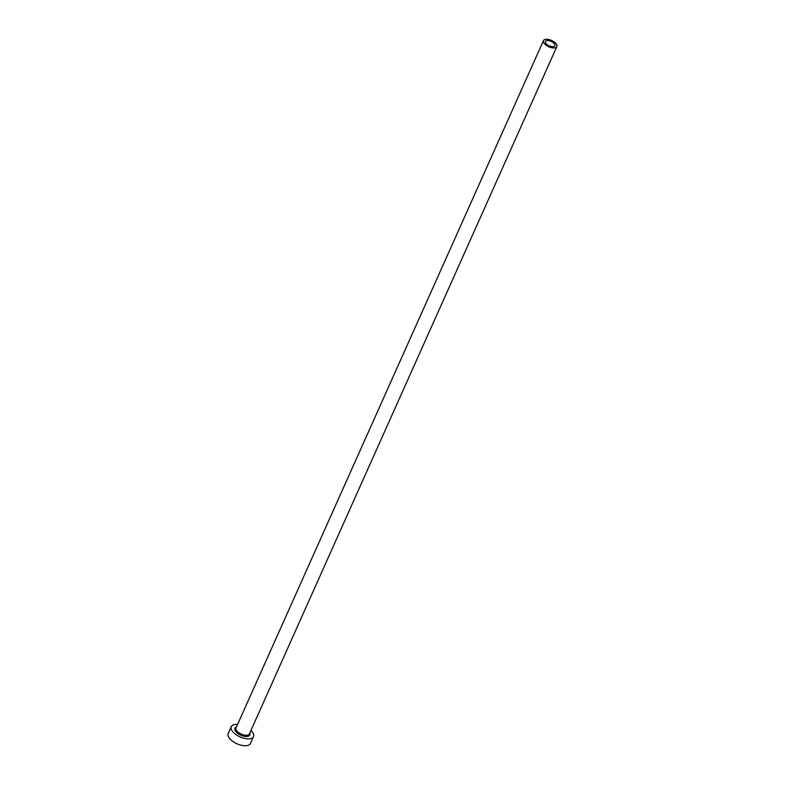 <?xml version="1.0" encoding="UTF-8"?>
<svg xmlns="http://www.w3.org/2000/svg" width="785" height="785" viewBox="0 0 785 785"><rect width="100%" height="100%" fill="white"/><g stroke="black" fill="none" stroke-linecap="round" stroke-linejoin="round"><path stroke-width="1.18" d="M547.724 40.516A5.191 2.443 24.1 0 0 545.418 41.477A5.191 2.443 24.1 0 0 547.322 44.765A5.191 2.443 24.1 0 0 552.581 46.668A5.191 2.443 24.1 0 0 554.887 45.707A5.191 2.443 24.1 0 0 552.993 42.419A5.191 2.443 24.1 0 0 547.724 40.516M553.582 47.934A7.32 3.454 24.1 0 0 556.84 46.58A7.32 3.454 24.1 0 0 554.161 41.929A7.32 3.454 24.1 0 0 546.733 39.25A7.32 3.454 24.1 0 0 543.465 40.604A7.32 3.454 24.1 0 0 546.154 45.255A7.32 3.454 24.1 0 0 553.582 47.934M237.57 724.447A12.207 5.75 24.1 0 0 236.668 724.398A12.207 5.75 24.1 0 0 231.241 726.645A12.207 5.75 24.1 0 0 235.706 734.397A12.207 5.75 24.1 0 0 248.089 738.871A12.207 5.75 24.1 0 0 253.526 736.615A12.207 5.75 24.1 0 0 250.945 730.423M231.241 726.645L228.16 733.533A12.207 5.75 24.1 0 0 232.625 741.285A12.207 5.75 24.1 0 0 245.008 745.75A12.207 5.75 24.1 0 0 250.444 743.503L253.526 736.615M249.767 733.062A8.174 3.856 -155.9 0 1 246.205 736.477A8.174 3.856 -155.9 0 1 236.609 732.415A8.174 3.856 -155.9 0 1 236.393 727.077M543.465 40.604L236 727.96A7.32 3.454 24.1 0 0 238.679 732.611A7.32 3.454 24.1 0 0 246.117 735.29A7.32 3.454 24.1 0 0 249.375 733.936L556.84 46.58"/></g></svg>
